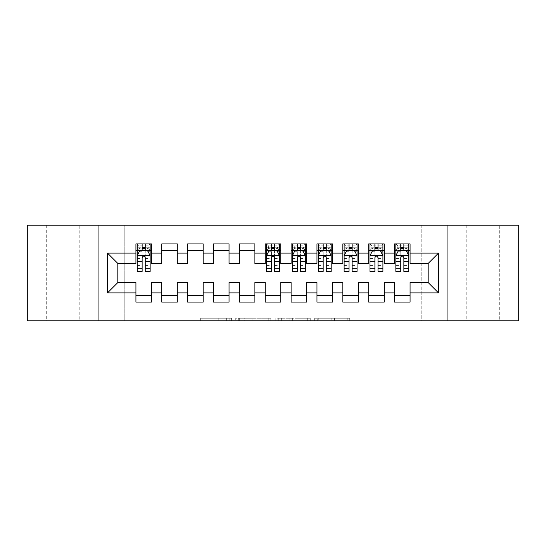 <?xml version="1.0" encoding="UTF-8"?>
<svg xmlns="http://www.w3.org/2000/svg" width="546" height="546" viewBox="0 0 546 546"><rect width="100%" height="100%" fill="white"/><g stroke="black" fill="none" stroke-linecap="round" stroke-linejoin="round"><path stroke-width="0.41" stroke-dasharray="2.73 2.05" d="M231.62 320.85L202.873 320.85L231.62 320.85L231.62 318.263L218.229 318.263L218.229 320.85L218.229 318.263L231.62 318.263L231.62 320.85L231.62 318.263L218.229 318.263L218.229 320.85L218.229 318.263L231.62 318.263L202.873 318.263L231.62 318.263M499.303 225.15L466.195 225.15L499.303 225.15L499.303 320.85L466.195 320.85L499.303 320.85M466.195 225.15L466.195 320.85M79.805 225.15L46.697 225.15L79.805 225.15L79.805 320.85L46.697 320.85L79.805 320.85M46.697 225.15L46.697 320.85M347.195 320.85L317.233 320.85L347.195 320.85L347.195 318.263L334.37 318.263L349.733 318.263L349.733 320.85L349.733 318.263L317.233 318.263L349.733 318.263L349.733 320.85L349.733 318.263L347.195 318.263L347.195 320.85M331.832 320.85L318.25 320.85L331.832 320.85L331.832 318.263L334.37 318.263L331.832 318.263L331.832 320.85L331.832 318.263L318.25 318.263L318.25 320.85L318.25 318.263L331.832 318.263L331.832 320.85M314.694 320.85L317.233 320.85L314.694 320.85L314.694 318.263L317.233 318.263L314.694 318.263L314.694 320.85M200.334 320.85L202.873 320.85L200.334 320.85L200.334 318.263L202.873 318.263L200.334 318.263L200.334 320.85M421.198 320.85L124.802 320.85L124.802 225.15L421.198 225.15L421.198 320.85L518.7 320.85L518.7 225.15L421.198 225.15L421.198 320.85M27.3 320.85L124.802 320.85L124.802 225.15L27.3 225.15L27.3 320.85M270.782 320.85L268.243 320.85L270.782 320.85L270.782 318.263L270.782 320.85M238.281 320.85L268.243 320.85L235.742 320.85L238.281 320.85L238.281 318.263L270.782 318.263L235.742 318.263L235.742 320.85L235.742 318.263L238.281 318.263L238.281 320.85M277.757 320.85L310.258 320.85L275.218 320.85L277.757 320.85L277.757 318.263L310.258 318.263L310.258 320.85L310.258 318.263L294.895 318.263L294.895 320.85M384.213 295.632L384.213 302.095L368.693 302.095L368.693 295.632L384.213 295.632L384.213 282.569L394.56 282.569L394.56 295.632L410.073 295.632L410.073 282.569L428.18 282.569L428.18 263.431L410.073 263.431L410.073 243.905L394.56 243.905L394.56 250.368L410.073 250.368M368.693 243.905L384.213 243.905L384.213 250.368L368.693 250.368L368.693 243.905M332.487 295.632L332.487 302.095L316.967 302.095L316.967 295.632L332.487 295.632L332.487 282.569L342.833 282.569L342.833 295.632L358.347 295.632L358.347 282.569L368.693 282.569L368.693 295.632M316.967 243.905L332.487 243.905L332.487 250.368L316.967 250.368L316.967 243.905M280.76 295.632L280.76 302.095L265.24 302.095L265.24 295.632L280.76 295.632L280.76 282.569L291.107 282.569L291.107 295.632L306.62 295.632L306.62 282.569L316.967 282.569L316.967 295.632M265.24 243.905L280.76 243.905L280.76 250.368L265.24 250.368L265.24 243.905M229.033 295.632L229.033 302.095L213.513 302.095L213.513 295.632L229.033 295.632L229.033 282.569L239.38 282.569L239.38 295.632L254.893 295.632L254.893 282.569L265.24 282.569L265.24 295.632M213.513 243.905L229.033 243.905L229.033 250.368L213.513 250.368L213.513 243.905M177.307 295.632L177.307 302.095L161.787 302.095L161.787 295.632L177.307 295.632L177.307 282.569L187.653 282.569L187.653 295.632L203.167 295.632L203.167 282.569L213.513 282.569L213.513 295.632M161.787 243.905L177.307 243.905L177.307 250.368L161.787 250.368L161.787 243.905M135.927 243.905L151.44 243.905L151.44 250.368L135.927 250.368L135.927 243.905M151.44 295.632L151.44 302.095L135.927 302.095L135.927 295.632L151.44 295.632L151.44 282.569L161.787 282.569L161.787 295.632M187.653 243.905L203.167 243.905L203.167 250.368L187.653 250.368L187.653 243.905M203.167 295.632L203.167 302.095L187.653 302.095L187.653 295.632M239.38 243.905L254.893 243.905L254.893 250.368L239.38 250.368L239.38 243.905M254.893 295.632L254.893 302.095L239.38 302.095L239.38 295.632M291.107 243.905L306.62 243.905L306.62 250.368L291.107 250.368L291.107 243.905M306.62 295.632L306.62 302.095L291.107 302.095L291.107 295.632M342.833 243.905L358.347 243.905L358.347 250.368L342.833 250.368L342.833 243.905M358.347 295.632L358.347 302.095L342.833 302.095L342.833 295.632M410.073 295.632L410.073 302.095L394.56 302.095L394.56 295.632M394.56 250.368L394.56 263.431L384.213 263.431L384.213 250.368M368.693 250.368L368.693 263.431L358.347 263.431L358.347 250.368M342.833 250.368L342.833 263.431L332.487 263.431L332.487 250.368M316.967 250.368L316.967 263.431L306.62 263.431L306.62 250.368M291.107 250.368L291.107 263.431L280.76 263.431L280.76 250.368M265.24 250.368L265.24 263.431L254.893 263.431L254.893 250.368M239.38 250.368L239.38 263.431L229.033 263.431L229.033 250.368M213.513 250.368L213.513 263.431L203.167 263.431L203.167 250.368M187.653 250.368L187.653 263.431L177.307 263.431L177.307 250.368M135.927 250.368L135.927 263.431L117.82 263.431L117.82 282.569L135.927 282.569L135.927 295.632M161.787 250.368L161.787 263.431L151.44 263.431L151.44 250.368M400.764 250.368L408.783 250.368L408.783 243.905L395.85 243.905L395.85 271.451M374.904 250.368L382.917 250.368L382.917 243.905L369.99 243.905L369.99 271.451M349.037 250.368L357.057 250.368L357.057 243.905L344.123 243.905L344.123 271.451M323.177 250.368L331.19 250.368L331.19 243.905L318.263 243.905L318.263 271.451M297.311 250.368L305.33 250.368L305.33 243.905L292.397 243.905L292.397 271.451M271.451 250.368L279.463 250.368L279.463 243.905L266.537 243.905L266.537 271.451M142.131 250.368L150.15 250.368L150.15 243.905L137.217 243.905L137.217 271.451M98.942 320.85L98.942 225.15M447.058 225.15L447.058 320.85M241.079 320.85L244.758 320.85L241.079 320.85L241.079 318.263L239.298 318.263L239.298 320.85L239.298 318.263L244.758 318.263L241.079 318.263L241.079 320.85M244.758 320.85L252.88 320.85L244.758 320.85L244.758 318.263L252.88 318.263L252.88 320.85L252.88 318.263L244.758 318.263L244.758 320.85M277.757 318.263L292.356 318.263L292.356 320.85L292.356 318.263L289.817 318.263L292.356 318.263L292.356 320.85L292.356 318.263L294.895 318.263M278.774 318.263L278.774 320.85L278.774 318.263M275.218 318.263L275.218 320.85L275.218 318.263M150.15 271.451L150.15 247.263L137.217 247.263L142.131 247.263L142.131 243.905L150.15 243.905L148.212 245.843L148.212 248.43L139.155 248.43L139.155 245.843L148.212 245.843M137.217 255.671L137.217 268.086L137.217 255.671L139.803 250.498L147.563 250.498L150.15 255.671L150.15 268.086L150.15 255.671M150.15 256.975L145.236 256.975L145.236 247.263L150.15 247.263L150.15 250.368L145.236 250.368M142.131 271.451L142.131 256.975L137.217 256.975M137.217 256.074L142.131 256.074L142.131 268.086L142.131 257.61C143.161 255.651 144.199 255.651 145.236 257.61L145.236 268.086L145.236 256.074L150.15 256.074M139.155 245.843L137.217 243.905L142.131 243.905M142.131 247.263L142.131 256.975M142.131 256.074L142.131 250.498M145.236 250.498L145.236 256.074M145.236 256.975L145.236 271.451M139.155 248.43L137.217 250.368L150.15 250.368L148.212 248.43M145.236 247.263L145.236 243.905M279.463 271.451L279.463 247.263L266.537 247.263L271.451 247.263L271.451 243.905L279.463 243.905L277.525 245.843L277.525 248.43L268.475 248.43L268.475 245.843L277.525 245.843M266.537 255.671L266.537 268.086L266.537 255.671L269.123 250.498L276.877 250.498L279.463 255.671L279.463 268.086L279.463 255.671M279.463 256.975L274.549 256.975L274.549 247.263L279.463 247.263L279.463 250.368L274.549 250.368M271.451 271.451L271.451 256.975L266.537 256.975M266.537 256.074L271.451 256.074L271.451 268.086L271.451 257.61C272.481 255.651 273.512 255.651 274.549 257.61L274.549 268.086L274.549 256.074L279.463 256.074M268.475 245.843L266.537 243.905L271.451 243.905M271.451 247.263L271.451 256.975M271.451 256.074L271.451 250.498M274.549 250.498L274.549 256.074M274.549 256.975L274.549 271.451M268.475 248.43L266.537 250.368L279.463 250.368L277.525 248.43M274.549 247.263L274.549 243.905M305.33 271.451L305.33 247.263L292.397 247.263L297.311 247.263L297.311 243.905L305.33 243.905L303.392 245.843L303.392 248.43L294.335 248.43L294.335 245.843L303.392 245.843M292.397 255.671L292.397 268.086L292.397 255.671L294.983 250.498L302.743 250.498L305.33 255.671L305.33 268.086L305.33 255.671M305.33 256.975L300.416 256.975L300.416 247.263L305.33 247.263L305.33 250.368L300.416 250.368M297.311 271.451L297.311 256.975L292.397 256.975M292.397 256.074L297.311 256.074L297.311 268.086L297.311 257.61C298.341 255.651 299.379 255.651 300.416 257.61L300.416 268.086L300.416 256.074L305.33 256.074M294.335 245.843L292.397 243.905L297.311 243.905M297.311 247.263L297.311 256.975M297.311 256.074L297.311 250.498M300.416 250.498L300.416 256.074M300.416 256.975L300.416 271.451M294.335 248.43L292.397 250.368L305.33 250.368L303.392 248.43M300.416 247.263L300.416 243.905M331.19 271.451L331.19 247.263L318.263 247.263L323.177 247.263L323.177 243.905L331.19 243.905L329.252 245.843L329.252 248.43L320.202 248.43L320.202 245.843L329.252 245.843M318.263 255.671L318.263 268.086L318.263 255.671L320.85 250.498L328.603 250.498L331.19 255.671L331.19 268.086L331.19 255.671M331.19 256.975L326.276 256.975L326.276 247.263L331.19 247.263L331.19 250.368L326.276 250.368M323.177 271.451L323.177 256.975L318.263 256.975M318.263 256.074L323.177 256.074L323.177 268.086L323.177 257.61C324.208 255.651 325.239 255.651 326.276 257.61L326.276 268.086L326.276 256.074L331.19 256.074M320.202 245.843L318.263 243.905L323.177 243.905M323.177 247.263L323.177 256.975M323.177 256.074L323.177 250.498M326.276 250.498L326.276 256.074M326.276 256.975L326.276 271.451M320.202 248.43L318.263 250.368L331.19 250.368L329.252 248.43M326.276 247.263L326.276 243.905M357.057 271.451L357.057 247.263L344.123 247.263L349.037 247.263L349.037 243.905L357.057 243.905L355.118 245.843L355.118 248.43L346.062 248.43L346.062 245.843L355.118 245.843M344.123 255.671L344.123 268.086L344.123 255.671L346.71 250.498L354.47 250.498L357.057 255.671L357.057 268.086L357.057 255.671M357.057 256.975L352.143 256.975L352.143 247.263L357.057 247.263L357.057 250.368L352.143 250.368M349.037 271.451L349.037 256.975L344.123 256.975M344.123 256.074L349.037 256.074L349.037 268.086L349.037 257.61C350.068 255.651 351.105 255.651 352.143 257.61L352.143 268.086L352.143 256.074L357.057 256.074M346.062 245.843L344.123 243.905L349.037 243.905M349.037 247.263L349.037 256.975M349.037 256.074L349.037 250.498M352.143 250.498L352.143 256.074M352.143 256.975L352.143 271.451M346.062 248.43L344.123 250.368L357.057 250.368L355.118 248.43M352.143 247.263L352.143 243.905M382.917 271.451L382.917 247.263L369.99 247.263L374.904 247.263L374.904 243.905L382.917 243.905L380.978 245.843L380.978 248.43L371.928 248.43L371.928 245.843L380.978 245.843M369.99 255.671L369.99 268.086L369.99 255.671L372.57 250.498L380.33 250.498L382.917 255.671L382.917 268.086L382.917 255.671M382.917 256.975L378.003 256.975L378.003 247.263L382.917 247.263L382.917 250.368L378.003 250.368M374.904 271.451L374.904 256.975L369.99 256.975M369.99 256.074L374.904 256.074L374.904 268.086L374.904 257.61C375.935 255.651 376.965 255.651 378.003 257.61L378.003 268.086L378.003 256.074L382.917 256.074M371.928 245.843L369.99 243.905L374.904 243.905M374.904 247.263L374.904 256.975M374.904 256.074L374.904 250.498M378.003 250.498L378.003 256.074M378.003 256.975L378.003 271.451M371.928 248.43L369.99 250.368L382.917 250.368L380.978 248.43M378.003 247.263L378.003 243.905M408.783 271.451L408.783 247.263L395.85 247.263L400.764 247.263L400.764 243.905L408.783 243.905L406.845 245.843L406.845 248.43L397.788 248.43L397.788 245.843L406.845 245.843M395.85 255.671L395.85 268.086L395.85 255.671L398.437 250.498L406.197 250.498L408.783 255.671L408.783 268.086L408.783 255.671M408.783 256.975L403.869 256.975L403.869 247.263L408.783 247.263L408.783 250.368L403.869 250.368M400.764 271.451L400.764 256.975L395.85 256.975M395.85 256.074L400.764 256.074L400.764 268.086L400.764 257.61C401.795 255.651 402.832 255.651 403.869 257.61L403.869 268.086L403.869 256.074L408.783 256.074M397.788 245.843L395.85 243.905L400.764 243.905M400.764 247.263L400.764 256.975M400.764 256.074L400.764 250.498M403.869 250.498L403.869 256.074M403.869 256.975L403.869 271.451M397.788 248.43L395.85 250.368L408.783 250.368L406.845 248.43M403.869 247.263L403.869 243.905M229.846 318.263L229.846 320.85L229.846 318.263M226.351 318.263L226.351 320.85L226.351 318.263M202.873 318.263L202.873 320.85L202.873 318.263M268.243 318.263L268.243 320.85L268.243 318.263M307.719 318.263L307.719 320.85L307.719 318.263M289.817 318.263L289.817 320.85L289.817 318.263M281.313 318.263L281.313 320.85L281.313 318.263M334.37 318.263L334.37 320.85L334.37 318.263M317.233 318.263L317.233 320.85L317.233 318.263M137.285 255.542L150.089 255.542M137.217 265.397L142.131 265.397M142.131 251.713L137.217 251.713M150.15 251.713L145.236 251.713M139.646 250.812L142.131 250.812M145.236 250.812L147.72 250.812M145.236 265.397L150.15 265.397M137.217 258.463L142.131 258.463M145.236 258.463L150.15 258.463M150.15 248.915L145.236 248.915M142.131 248.915L137.217 248.915M266.598 255.542L279.402 255.542M266.537 265.397L271.451 265.397M271.451 251.713L266.537 251.713M279.463 251.713L274.549 251.713M268.966 250.812L271.451 250.812M274.549 250.812L277.034 250.812M274.549 265.397L279.463 265.397M266.537 258.463L271.451 258.463M274.549 258.463L279.463 258.463M279.463 248.915L274.549 248.915M271.451 248.915L266.537 248.915M292.465 255.542L305.262 255.542M292.397 265.397L297.311 265.397M297.311 251.713L292.397 251.713M305.33 251.713L300.416 251.713M294.826 250.812L297.311 250.812M300.416 250.812L302.9 250.812M300.416 265.397L305.33 265.397M292.397 258.463L297.311 258.463M300.416 258.463L305.33 258.463M305.33 248.915L300.416 248.915M297.311 248.915L292.397 248.915M318.325 255.542L331.129 255.542M318.263 265.397L323.177 265.397M323.177 251.713L318.263 251.713M331.19 251.713L326.276 251.713M320.693 250.812L323.177 250.812M326.276 250.812L328.76 250.812M326.276 265.397L331.19 265.397M318.263 258.463L323.177 258.463M326.276 258.463L331.19 258.463M331.19 248.915L326.276 248.915M323.177 248.915L318.263 248.915M344.192 255.542L356.988 255.542M344.123 265.397L349.037 265.397M349.037 251.713L344.123 251.713M357.057 251.713L352.143 251.713M346.553 250.812L349.037 250.812M352.143 250.812L354.627 250.812M352.143 265.397L357.057 265.397M344.123 258.463L349.037 258.463M352.143 258.463L357.057 258.463M357.057 248.915L352.143 248.915M349.037 248.915L344.123 248.915M370.052 255.542L382.855 255.542M369.99 265.397L374.904 265.397M374.904 251.713L369.99 251.713M382.917 251.713L378.003 251.713M372.42 250.812L374.904 250.812M378.003 250.812L380.487 250.812M378.003 265.397L382.917 265.397M369.99 258.463L374.904 258.463M378.003 258.463L382.917 258.463M382.917 248.915L378.003 248.915M374.904 248.915L369.99 248.915M395.911 255.542L408.715 255.542M395.85 265.397L400.764 265.397M400.764 251.713L395.85 251.713M408.783 251.713L403.869 251.713M398.28 250.812L400.764 250.812M403.869 250.812L406.354 250.812M403.869 265.397L408.783 265.397M395.85 258.463L400.764 258.463M403.869 258.463L408.783 258.463M408.783 248.915L403.869 248.915M400.764 248.915L395.85 248.915M137.217 268.086L142.131 268.086M145.236 268.086L150.15 268.086M266.537 268.086L271.451 268.086M274.549 268.086L279.463 268.086M292.397 268.086L297.311 268.086M300.416 268.086L305.33 268.086M318.263 268.086L323.177 268.086M326.276 268.086L331.19 268.086M344.123 268.086L349.037 268.086M352.143 268.086L357.057 268.086M369.99 268.086L374.904 268.086M378.003 268.086L382.917 268.086M395.85 268.086L400.764 268.086M403.869 268.086L408.783 268.086"/><path stroke-width="0.82" d="M447.058 320.85L518.7 320.85L518.7 225.15L447.058 225.15L447.058 320.85L98.942 320.85L98.942 225.15L27.3 225.15L27.3 320.85L98.942 320.85M447.058 225.15L98.942 225.15M107.473 292.915L107.473 253.085L135.927 253.085L135.927 263.431L117.82 263.431L117.82 282.569L107.473 292.915L135.927 292.915L135.927 302.095L151.44 302.095L151.44 292.915L161.787 292.915L161.787 302.095L177.307 302.095L177.307 292.915L187.653 292.915L187.653 302.095L203.167 302.095L203.167 292.915L213.513 292.915L213.513 302.095L229.033 302.095L229.033 292.915L239.38 292.915L239.38 302.095L254.893 302.095L254.893 292.915L265.24 292.915L265.24 302.095L280.76 302.095L280.76 292.915L291.107 292.915L291.107 302.095L306.62 302.095L306.62 292.915L316.967 292.915L316.967 302.095L332.487 302.095L332.487 292.915L342.833 292.915L342.833 302.095L358.347 302.095L358.347 292.915L368.693 292.915L368.693 302.095L384.213 302.095L384.213 292.915L394.56 292.915L394.56 302.095L410.073 302.095L410.073 282.569L428.18 282.569L428.18 263.431L410.073 263.431L410.073 253.085L438.527 253.085L438.527 292.915L410.073 292.915M410.073 253.085L410.073 243.905L394.56 243.905L394.56 253.085L384.213 253.085L384.213 243.905L368.693 243.905L368.693 253.085L358.347 253.085L358.347 243.905L342.833 243.905L342.833 253.085L332.487 253.085L332.487 243.905L316.967 243.905L316.967 253.085L306.62 253.085L306.62 243.905L291.107 243.905L291.107 253.085L280.76 253.085L280.76 243.905L265.24 243.905L265.24 253.085L254.893 253.085L254.893 243.905L239.38 243.905L239.38 253.085L229.033 253.085L229.033 243.905L213.513 243.905L213.513 253.085L203.167 253.085L203.167 243.905L187.653 243.905L187.653 253.085L177.307 253.085L177.307 243.905L161.787 243.905L161.787 253.085L151.44 253.085L151.44 243.905L135.927 243.905L135.927 253.085M384.213 292.915L384.213 282.569L394.56 282.569L394.56 292.915M438.527 253.085L428.18 263.431M358.347 292.915L358.347 282.569L368.693 282.569L368.693 292.915M394.56 253.085L394.56 263.431L384.213 263.431L384.213 253.085M332.487 292.915L332.487 282.569L342.833 282.569L342.833 292.915M368.693 253.085L368.693 263.431L358.347 263.431L358.347 253.085M306.62 292.915L306.62 282.569L316.967 282.569L316.967 292.915M342.833 253.085L342.833 263.431L332.487 263.431L332.487 253.085M280.76 292.915L280.76 282.569L291.107 282.569L291.107 292.915M316.967 253.085L316.967 263.431L306.62 263.431L306.62 253.085M254.893 292.915L254.893 282.569L265.24 282.569L265.24 292.915M291.107 253.085L291.107 263.431L280.76 263.431L280.76 253.085M229.033 292.915L229.033 282.569L239.38 282.569L239.38 292.915M265.24 253.085L265.24 263.431L254.893 263.431L254.893 253.085M203.167 292.915L203.167 282.569L213.513 282.569L213.513 292.915M239.38 253.085L239.38 263.431L229.033 263.431L229.033 253.085M177.307 292.915L177.307 282.569L187.653 282.569L187.653 292.915M213.513 253.085L213.513 263.431L203.167 263.431L203.167 253.085M151.44 292.915L151.44 282.569L161.787 282.569L161.787 292.915M187.653 253.085L187.653 263.431L177.307 263.431L177.307 253.085M117.82 282.569L135.927 282.569L135.927 292.915M161.787 253.085L161.787 263.431L151.44 263.431L151.44 253.085M394.56 250.368L395.85 250.368M408.783 250.368L410.073 250.368M368.693 250.368L369.99 250.368M382.917 250.368L384.213 250.368M342.833 250.368L344.123 250.368M357.057 250.368L358.347 250.368M316.967 250.368L318.263 250.368M331.19 250.368L332.487 250.368M291.107 250.368L292.397 250.368M305.33 250.368L306.62 250.368M265.24 250.368L266.537 250.368M279.463 250.368L280.76 250.368M239.38 250.368L254.893 250.368M213.513 250.368L229.033 250.368M187.653 250.368L203.167 250.368M161.787 250.368L177.307 250.368M135.927 250.368L137.217 250.368M150.15 250.368L151.44 250.368M135.927 295.632L151.44 295.632M161.787 295.632L177.307 295.632M187.653 295.632L203.167 295.632M213.513 295.632L229.033 295.632M239.38 295.632L254.893 295.632M265.24 295.632L280.76 295.632M291.107 295.632L306.62 295.632M316.967 295.632L332.487 295.632M342.833 295.632L358.347 295.632M368.693 295.632L384.213 295.632M394.56 295.632L410.073 295.632M107.473 253.085L117.82 263.431M428.18 282.569L438.527 292.915M145.236 247.263L142.131 247.263M150.15 268.209L145.236 268.209L145.236 271.451L150.15 271.451L150.15 255.671L147.563 250.498L139.803 250.498L137.217 255.671L137.217 271.451L142.131 271.451L142.131 268.209L137.217 268.209M137.217 255.671L137.217 243.905M150.15 255.671L150.15 243.905M142.131 250.498L142.131 243.905M145.236 243.905L145.236 250.498M145.236 268.209L145.236 257.61C144.205 255.617 143.168 255.617 142.131 257.61L142.131 268.209M145.236 250.368L142.131 250.368M274.549 247.263L271.451 247.263M279.463 268.209L274.549 268.209L274.549 271.451L279.463 271.451L279.463 255.671L276.877 250.498L269.123 250.498L266.537 255.671L266.537 271.451L271.451 271.451L271.451 268.209L266.537 268.209M266.537 255.671L266.537 243.905M279.463 255.671L279.463 243.905M271.451 250.498L271.451 243.905M274.549 243.905L274.549 250.498M274.549 268.209L274.549 257.61C273.519 255.617 272.481 255.617 271.451 257.61L271.451 268.209M274.549 250.368L271.451 250.368M300.416 247.263L297.311 247.263M305.33 268.209L300.416 268.209L300.416 271.451L305.33 271.451L305.33 255.671L302.743 250.498L294.983 250.498L292.397 255.671L292.397 271.451L297.311 271.451L297.311 268.209L292.397 268.209M292.397 255.671L292.397 243.905M305.33 255.671L305.33 243.905M297.311 250.498L297.311 243.905M300.416 243.905L300.416 250.498M300.416 268.209L300.416 257.61C299.379 255.617 298.348 255.617 297.311 257.61L297.311 268.209M300.416 250.368L297.311 250.368M326.276 247.263L323.177 247.263M331.19 268.209L326.276 268.209L326.276 271.451L331.19 271.451L331.19 255.671L328.603 250.498L320.85 250.498L318.263 255.671L318.263 271.451L323.177 271.451L323.177 268.209L318.263 268.209M318.263 255.671L318.263 243.905M331.19 255.671L331.19 243.905M323.177 250.498L323.177 243.905M326.276 243.905L326.276 250.498M326.276 268.209L326.276 257.61C325.245 255.617 324.208 255.617 323.177 257.61L323.177 268.209M326.276 250.368L323.177 250.368M352.143 247.263L349.037 247.263M357.057 268.209L352.143 268.209L352.143 271.451L357.057 271.451L357.057 255.671L354.47 250.498L346.71 250.498L344.123 255.671L344.123 271.451L349.037 271.451L349.037 268.209L344.123 268.209M344.123 255.671L344.123 243.905M357.057 255.671L357.057 243.905M349.037 250.498L349.037 243.905M352.143 243.905L352.143 250.498M352.143 268.209L352.143 257.61C351.105 255.617 350.075 255.617 349.037 257.61L349.037 268.209M352.143 250.368L349.037 250.368M378.003 247.263L374.904 247.263M382.917 268.209L378.003 268.209L378.003 271.451L382.917 271.451L382.917 255.671L380.33 250.498L372.57 250.498L369.99 255.671L369.99 271.451L374.904 271.451L374.904 268.209L369.99 268.209M369.99 255.671L369.99 243.905M382.917 255.671L382.917 243.905M374.904 250.498L374.904 243.905M378.003 243.905L378.003 250.498M378.003 268.209L378.003 257.61C376.972 255.617 375.935 255.617 374.904 257.61L374.904 268.209M378.003 250.368L374.904 250.368M403.869 247.263L400.764 247.263M408.783 268.209L403.869 268.209L403.869 271.451L408.783 271.451L408.783 255.671L406.197 250.498L398.437 250.498L395.85 255.671L395.85 271.451L400.764 271.451L400.764 268.209L395.85 268.209M395.85 255.671L395.85 243.905M408.783 255.671L408.783 243.905M400.764 250.498L400.764 243.905M403.869 243.905L403.869 250.498M403.869 268.209L403.869 257.61C402.832 255.617 401.801 255.617 400.764 257.61L400.764 268.209M403.869 250.368L400.764 250.368M150.089 255.542L137.285 255.542M137.217 250.812L139.646 250.812M147.72 250.812L150.15 250.812M142.131 261.275L137.217 261.275M150.15 261.275L145.236 261.275M145.236 248.915L142.131 248.915M279.402 255.542L266.598 255.542M266.537 250.812L268.966 250.812M277.034 250.812L279.463 250.812M271.451 261.275L266.537 261.275M279.463 261.275L274.549 261.275M274.549 248.915L271.451 248.915M305.262 255.542L292.465 255.542M292.397 250.812L294.826 250.812M302.9 250.812L305.33 250.812M297.311 261.275L292.397 261.275M305.33 261.275L300.416 261.275M300.416 248.915L297.311 248.915M331.129 255.542L318.325 255.542M318.263 250.812L320.693 250.812M328.76 250.812L331.19 250.812M323.177 261.275L318.263 261.275M331.19 261.275L326.276 261.275M326.276 248.915L323.177 248.915M356.988 255.542L344.192 255.542M344.123 250.812L346.553 250.812M354.627 250.812L357.057 250.812M349.037 261.275L344.123 261.275M357.057 261.275L352.143 261.275M352.143 248.915L349.037 248.915M382.855 255.542L370.052 255.542M369.99 250.812L372.42 250.812M380.487 250.812L382.917 250.812M374.904 261.275L369.99 261.275M382.917 261.275L378.003 261.275M378.003 248.915L374.904 248.915M408.715 255.542L395.911 255.542M395.85 250.812L398.28 250.812M406.354 250.812L408.783 250.812M400.764 261.275L395.85 261.275M408.783 261.275L403.869 261.275M403.869 248.915L400.764 248.915"/></g></svg>
